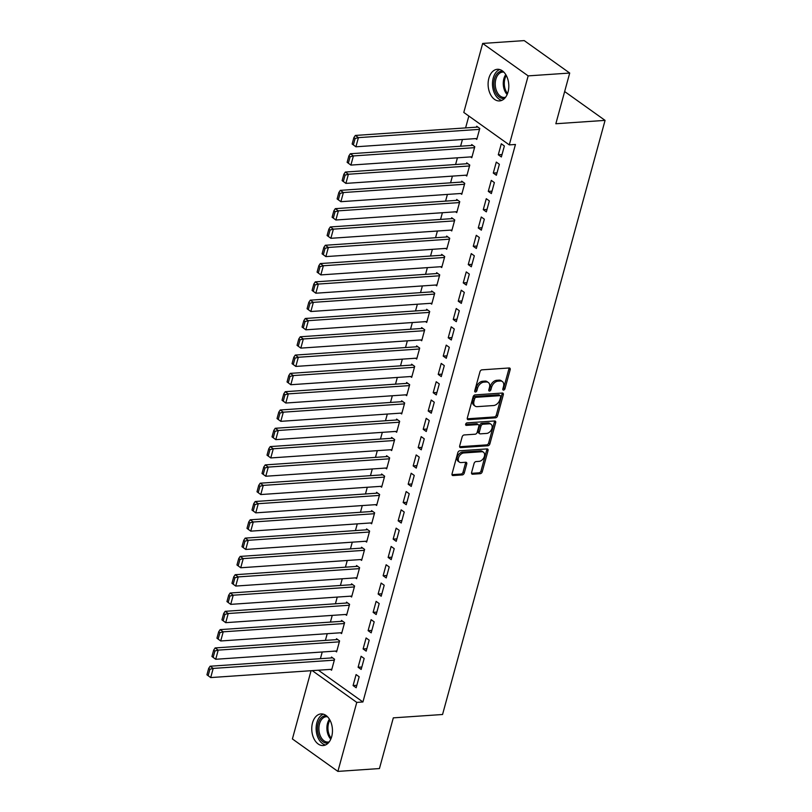 <?xml version="1.0" encoding="UTF-8"?>
<svg xmlns="http://www.w3.org/2000/svg" width="812" height="812" viewBox="0 0 812 812"><rect width="100%" height="100%" fill="white"/><g stroke="black" fill="none" stroke-linecap="round" stroke-linejoin="round"><path stroke-width="1.22" d="M503.552 390.085A1.401 0.934 125.5 0 0 504.952 388.755L510.18 369.673A2 1.34 125.5 0 0 509.824 368.151A2 1.34 125.5 0 0 509.154 367.978L481.973 369.836A2 1.34 125.5 0 0 479.973 371.734L474.746 390.826A1.401 0.934 125.5 0 0 476.867 390.673L477.537 388.207A6.384 4.273 125.5 0 1 483.942 382.127L486.215 381.975A6.384 4.273 125.5 0 1 488.347 382.523A6.384 4.273 125.5 0 1 489.474 387.395L488.794 389.861A1.401 0.934 125.5 0 0 490.915 389.719L491.585 387.243A6.384 4.273 125.5 0 1 497.989 381.163L500.253 381.011A6.384 4.273 125.5 0 1 502.395 381.569A6.384 4.273 125.5 0 1 503.521 386.431L502.841 388.897A1.401 0.934 125.5 0 0 503.552 390.085M502.811 389.06A1.401 0.934 125.5 0 0 503.724 387.882L508.951 368.79A2 1.34 125.5 0 0 509.002 367.988M474.715 390.978A1.401 0.934 125.5 0 0 475.639 389.801L476.309 387.334L477.537 388.207M488.763 390.024A1.401 0.934 125.5 0 0 489.677 388.836L490.357 386.37L491.585 387.243M312.518 722.893A15.854 10.323 86.1 0 1 321.024 713.921A15.854 10.323 86.1 0 1 331.702 736.575A15.854 10.323 86.1 0 1 323.186 745.548A15.854 10.323 86.1 0 1 312.518 722.893M488.865 78.267A15.854 10.323 86.1 0 1 497.38 69.294A15.854 10.323 86.1 0 1 508.048 91.949A15.854 10.323 86.1 0 1 499.542 100.921A15.854 10.323 86.1 0 1 488.865 78.267M471.589 472.533A2 1.34 125.5 0 0 471.945 474.056A2 1.34 125.5 0 0 472.604 474.228L480.237 473.7A2 1.34 125.5 0 0 482.237 471.802L488.032 450.599A2 1.34 125.5 0 0 487.687 449.087A2 1.34 125.5 0 0 487.017 448.914L459.836 450.772A2 1.34 125.5 0 0 457.826 452.67L452.03 473.863A2 1.34 125.5 0 0 452.385 475.385A2 1.34 125.5 0 0 453.045 475.558L462.261 474.929A2 1.34 125.5 0 0 464.261 473.031L466.748 463.957A2 1.34 125.5 0 0 466.392 462.434A2 1.34 125.5 0 0 465.733 462.261L461.155 462.576A5.339 3.573 125.5 0 1 459.379 462.119A5.339 3.573 125.5 0 1 458.892 456.841A5.339 3.573 125.5 0 1 463.784 452.964L481.689 451.746A5.339 3.573 125.5 0 1 483.465 452.203A5.339 3.573 125.5 0 1 483.962 457.481A5.339 3.573 125.5 0 1 479.06 461.358L476.076 461.561A2 1.34 125.5 0 0 474.076 463.459L471.589 472.533M318.385 670.215L362.923 701.974L515.447 144.465L509.286 144.891L463.794 112.442L482.673 43.442L528.165 75.881L509.286 144.891M362.923 701.974L356.772 702.4L337.893 771.4L292.401 738.95L311.067 670.712M482.673 43.442L524.217 40.6L569.709 73.05L555.844 123.749L605.072 120.379L442.55 714.499L393.312 717.859L379.437 768.558L337.893 771.4M569.709 73.05L528.165 75.881M495.523 417.825A2 1.34 125.5 0 0 497.523 415.927L503.318 394.733A2 1.34 125.5 0 0 502.973 393.211A2 1.34 125.5 0 0 502.303 393.038L475.121 394.896A2 1.34 125.5 0 0 473.112 396.794L467.316 417.997A2 1.34 125.5 0 0 467.671 419.52A2 1.34 125.5 0 0 468.331 419.692L495.523 417.825L494.295 416.952A2 1.34 125.5 0 0 496.294 415.054L502.09 393.85A2 1.34 125.5 0 0 502.151 393.049M495.675 422.666L489.88 443.87A2 1.34 125.5 0 1 487.88 445.768L460.688 447.625A2 1.34 125.5 0 1 460.028 447.453A2 1.34 125.5 0 1 459.673 445.93L462.16 436.856A2 1.34 125.5 0 1 464.159 434.958L475.182 434.207A2 1.34 125.5 0 0 477.182 432.309L478.826 426.29A2 1.34 125.5 0 0 478.481 424.767A2 1.34 125.5 0 0 477.811 424.595L466.332 425.376A1.401 0.934 125.5 0 1 467.022 422.859L494.66 420.971A2 1.34 125.5 0 1 495.33 421.144A2 1.34 125.5 0 1 495.675 422.666L494.447 421.793L488.651 442.987L489.88 443.87M605.072 120.379L564.644 91.543M358.102 667.251L361.167 669.443L364.172 658.461L361.107 656.269L358.102 667.251L361.837 666.997M335.427 651.092L336.584 651.904L339.589 640.922L336.513 638.729L336.259 639.653M368.11 630.65L371.185 632.842L374.19 621.86L371.114 619.668L368.11 630.65L371.855 630.396M345.445 614.481L346.592 615.303L349.596 604.321L346.521 602.128L346.277 603.042M378.128 594.039L381.204 596.231L384.208 585.249L381.132 583.057L378.128 594.039L381.873 593.785M355.463 577.88L356.61 578.692L359.614 567.71L356.539 565.517L356.285 566.441M388.136 557.438L391.211 559.63L394.216 548.648L391.14 546.456L388.136 557.438L391.881 557.184M365.471 541.269L366.618 542.091L369.622 531.109L366.557 528.916L366.303 529.83M398.154 520.827L401.229 523.019L404.234 512.037L401.158 509.845L398.154 520.827L401.899 520.573M375.489 504.668L376.636 505.48L379.64 494.498L376.565 492.305L376.321 493.229M408.172 484.226L411.248 486.418L414.252 475.436L411.176 473.244L408.172 484.226L411.917 483.972M385.507 468.057L386.654 468.879L389.658 457.897L386.583 455.705L386.329 456.618M418.18 447.615L421.255 449.807L424.26 438.825L421.184 436.633L418.18 447.615L421.925 447.361M395.515 431.456L396.662 432.268L399.666 421.286L396.591 419.093L396.347 420.017M428.198 411.014L431.273 413.207L434.278 402.224L431.202 400.032L428.198 411.014L431.943 410.76M405.533 394.845L406.68 395.667L409.684 384.685L406.609 382.493L406.355 383.406M438.216 374.403L441.281 376.595L444.286 365.613L441.22 363.421L438.216 374.403L441.951 374.149M415.541 358.244L416.698 359.056L419.702 348.074L416.627 345.882L416.373 346.805M448.224 337.802L451.299 339.995L454.304 329.012L451.228 326.82L448.224 337.802L451.969 337.548M425.559 321.633L426.706 322.455L429.71 311.473L426.635 309.281L426.391 310.194M458.242 301.191L461.317 303.383L464.322 292.401L461.246 290.209L458.242 301.191L461.987 300.937M435.577 285.032L436.724 285.844L439.728 274.862L436.653 272.67L436.399 273.593M468.25 264.59L471.325 266.783L474.33 255.8L471.254 253.608L468.25 264.59L471.995 264.336M445.585 248.421L446.732 249.243L449.736 238.261L446.671 236.069L446.417 236.982M478.268 227.979L481.343 230.172L484.348 219.189L481.272 216.997L478.268 227.979L482.013 227.725M455.603 211.82L456.75 212.632L459.754 201.65L456.679 199.458L456.435 200.381M488.286 191.378L491.361 193.571L494.366 182.588L491.29 180.396L488.286 191.378L492.031 191.124M465.621 175.209L466.768 176.031L469.772 165.049L466.697 162.857L466.443 163.77M498.294 154.767L501.369 156.96L504.374 145.977L501.298 143.785L498.294 154.767L502.039 154.513M475.629 138.608L476.776 139.42L479.78 128.438L476.715 126.246L476.461 127.169M468.849 116.045L465.601 127.91M462.434 139.502L460.597 146.211M457.42 157.812L455.593 164.511M452.416 176.113L450.579 182.812M447.412 194.413L445.575 201.122M442.398 212.714L440.571 219.423M437.394 231.024L435.557 237.723M432.39 249.325L430.553 256.024M427.376 267.625L425.549 274.334M422.372 285.925L420.535 292.635M417.368 304.236L415.531 310.935M412.354 322.537L410.527 329.236M407.35 340.837L405.513 347.546M402.346 359.137L400.509 365.847M397.332 377.448L395.505 384.147M392.328 395.748L390.501 402.447M387.324 414.049L385.487 420.758M382.32 432.349L380.483 439.059M377.306 450.66L375.479 457.359M372.302 468.96L370.465 475.659M367.298 487.261L365.461 493.97M362.284 505.561L360.457 512.27M357.28 523.872L355.443 530.571M352.276 542.172L350.439 548.871M347.262 560.473L345.435 567.182M342.258 578.773L340.421 585.482M337.254 597.084L335.417 603.783M332.24 615.384L330.413 622.083M327.236 633.685L325.399 640.394M322.232 651.985L320.395 658.694M470.625 156.909L471.772 157.731L474.776 146.749L471.701 144.556L471.457 145.47M493.29 173.068L496.365 175.26L499.37 164.288L496.294 162.095L493.29 173.068L497.035 172.814M460.607 193.51L461.754 194.332L464.758 183.35L461.693 181.157L461.439 182.071M483.272 209.679L486.347 211.871L489.352 200.889L486.276 198.696L483.272 209.679L487.017 209.425M450.599 230.121L451.746 230.943L454.75 219.961L451.675 217.768L451.421 218.682M473.264 246.29L476.339 248.472L479.344 237.5L476.268 235.307L473.264 246.29L477.009 246.026M440.581 266.722L441.728 267.544L444.732 256.562L441.657 254.369L441.413 255.283M463.246 282.891L466.321 285.083L469.326 274.101L466.25 271.908L463.246 282.891L466.991 282.637M430.563 303.333L431.72 304.155L434.724 293.173L431.649 290.98L431.395 291.894M453.238 319.502L456.303 321.684L459.308 310.712L456.242 308.519L453.238 319.502L456.973 319.238M420.555 339.934L421.702 340.756L424.706 329.773L421.631 327.581L421.377 328.495M443.22 356.103L446.295 358.295L449.3 347.313L446.224 345.12L443.22 356.103L446.965 355.849M410.537 376.545L411.684 377.367L414.688 366.385L411.613 364.192L411.369 365.106M433.202 392.714L436.277 394.906L439.282 383.924L436.206 381.731L433.202 392.714L436.947 392.45M400.519 413.146L401.676 413.968L404.68 402.985L401.605 400.793L401.351 401.707M423.194 429.315L426.259 431.507L429.264 420.525L426.198 418.332L423.194 429.315L426.929 429.061M390.511 449.757L391.658 450.579L394.662 439.596L391.587 437.404L391.343 438.318M413.176 465.926L416.251 468.118L419.256 457.136L416.18 454.943L413.176 465.926L416.921 465.662M380.493 486.358L381.64 487.18L384.644 476.197L381.579 474.005L381.325 474.918M403.158 502.526L406.233 504.719L409.238 493.737L406.162 491.544L403.158 502.526L406.903 502.273M370.485 522.969L371.632 523.791L374.637 512.808L371.561 510.616L371.307 511.53M393.15 539.138L396.226 541.33L399.23 530.348L396.154 528.155L393.15 539.138L396.895 538.874M360.467 559.569L361.614 560.392L364.618 549.409L361.543 547.217L361.299 548.13M383.132 575.738L386.207 577.931L389.212 566.949L386.136 564.756L383.132 575.738L386.877 575.485M350.449 596.181L351.606 597.003L354.611 586.02L351.535 583.828L351.281 584.741M373.124 612.349L376.189 614.542L379.194 603.56L376.118 601.367L373.124 612.349L376.859 612.086M340.441 632.781L341.588 633.604L344.592 622.621L341.517 620.429L341.263 621.342M363.106 648.95L366.182 651.143L369.186 640.16L366.11 637.968L363.106 648.95L366.851 648.697M330.423 669.392L331.57 670.215L334.574 659.232L331.499 657.04L331.255 657.953M353.088 685.561L356.163 687.754L359.168 676.772L356.092 674.579L353.088 685.561L356.833 685.298M312.234 670.631L356.772 702.4M502.395 381.569L501.166 380.686A6.384 4.273 125.5 0 0 499.025 380.138L500.253 381.011M490.357 386.37A6.384 4.273 125.5 0 1 496.761 380.29L499.025 380.138M488.347 382.523L487.119 381.65A6.384 4.273 125.5 0 0 484.977 381.092L486.215 381.975M476.309 387.334A6.384 4.273 125.5 0 1 482.714 381.254L484.977 381.092M467.255 418.799L494.295 416.952M500.669 396.855A1.401 0.934 125.5 0 0 499.959 395.667L476.096 397.301A1.401 0.934 125.5 0 0 474.685 398.631L473.975 401.229A6.384 4.273 125.5 0 0 475.101 406.101A6.384 4.273 125.5 0 0 477.233 406.65L493.544 405.533A6.384 4.273 125.5 0 0 499.959 399.453L500.669 396.855M500.425 395.789L499.187 394.906A1.401 0.934 125.5 0 0 498.72 394.784L499.959 395.667M475.101 406.101L473.873 405.218A6.384 4.273 125.5 0 1 472.746 400.357L473.457 397.748A1.401 0.934 125.5 0 1 474.858 396.418L498.72 394.784M459.612 446.732L486.652 444.885A2 1.34 125.5 0 0 488.651 442.987M478.481 424.767L477.253 423.884A2 1.34 125.5 0 0 476.583 423.712L465.57 424.473M486.621 433.425A5.339 3.573 125.5 0 0 491.524 429.548A5.339 3.573 125.5 0 0 491.037 424.27A5.339 3.573 125.5 0 0 489.25 423.813L482.947 424.24A2 1.34 125.5 0 0 480.948 426.138L479.303 432.157A2 1.34 125.5 0 0 479.648 433.679A2 1.34 125.5 0 0 480.318 433.852L486.621 433.425M491.037 424.27L489.809 423.397A5.339 3.573 125.5 0 0 488.022 422.93L489.25 423.813M479.648 433.679L478.42 432.806A2 1.34 125.5 0 1 478.065 431.284L479.719 425.265A2 1.34 125.5 0 1 481.719 423.367L488.022 422.93M494.447 421.793A2 1.34 125.5 0 0 494.508 420.981M483.465 452.203L482.237 451.33A5.339 3.573 125.5 0 0 480.46 450.863L481.689 451.746M459.379 462.119L458.151 461.236A5.339 3.573 125.5 0 1 457.653 455.968A5.339 3.573 125.5 0 1 462.556 452.091L480.46 450.863M451.969 474.675L461.033 474.056A2 1.34 125.5 0 0 463.033 472.158L465.52 463.084A2 1.34 125.5 0 0 465.57 462.272M471.528 473.335L479.009 472.828A2 1.34 125.5 0 0 481.008 470.93L486.804 449.726A2 1.34 125.5 0 0 486.865 448.924M477.862 127.068L355.331 135.442L358.407 137.634L479.537 129.352M477.03 138.507L355.91 146.789L352.134 144.018L353.362 144.891L355.108 138.487L353.88 137.614L352.134 144.018M355.108 138.487L358.407 137.634L355.91 146.789L353.362 144.891M353.88 137.614L355.331 135.442M472.848 145.368L350.327 153.742L353.403 155.934L474.523 147.662M472.026 156.807L350.896 165.09L347.12 162.319L348.348 163.192L350.104 156.787L348.876 155.914L347.12 162.319M350.104 156.787L353.403 155.934L350.896 165.09L348.348 163.192M348.876 155.914L350.327 153.742M467.844 163.679L345.323 172.053L348.399 174.245L469.519 165.963M467.012 175.118L345.892 183.39L342.116 180.619L343.344 181.502L345.1 175.098L343.872 174.215L342.116 180.619M345.1 175.098L348.399 174.245L345.892 183.39L343.344 181.502M343.872 174.215L345.323 172.053M504.638 98.353A13.723 8.932 86.1 0 1 495.685 92.548A13.723 8.932 86.1 0 1 494.721 78.053A13.723 8.932 86.1 0 1 502.77 71.131M503.876 72.136A12.698 8.272 -93.9 0 0 502.669 72.085A12.698 8.272 -93.9 0 0 495.899 79.089A12.698 8.272 -93.9 0 0 496.985 91.918A12.698 8.272 -93.9 0 0 504.404 97.43A12.698 8.272 -93.9 0 0 505.592 97.217M499.715 69.538A15.753 10.262 -93.9 0 0 494.64 93.695A15.753 10.262 -93.9 0 0 501.826 100.353M328.281 742.99A13.723 8.932 86.1 0 1 319.339 737.184A13.723 8.932 86.1 0 1 318.365 722.69A13.723 8.932 86.1 0 1 326.424 715.768M327.53 716.773A12.698 8.272 -93.9 0 0 326.322 716.712A12.698 8.272 -93.9 0 0 319.552 723.725A12.698 8.272 -93.9 0 0 320.628 736.555A12.698 8.272 -93.9 0 0 328.048 742.056A12.698 8.272 -93.9 0 0 329.246 741.843M323.369 714.164A15.753 10.262 -93.9 0 0 318.294 738.331A15.753 10.262 -93.9 0 0 325.47 744.99M462.84 181.979L340.319 190.353L343.385 192.545L464.515 184.263M462.008 193.418L340.888 201.691L337.112 198.93L338.34 199.803L340.086 193.398L338.858 192.515L337.112 198.93M340.086 193.398L343.385 192.545L340.888 201.691L338.34 199.803M338.858 192.515L340.319 190.353M457.826 200.28L335.305 208.654L338.381 210.846L459.501 202.574M457.004 211.719L335.874 220.001L332.098 217.23L333.326 218.103L335.082 211.699L333.854 210.826L332.098 217.23M335.082 211.699L338.381 210.846L335.874 220.001L333.326 218.103M333.854 210.826L335.305 208.654M452.822 218.58L330.301 226.954L333.377 229.146L454.497 220.874M451.99 230.019L330.87 238.302L327.094 235.531L328.322 236.404L330.078 229.999L328.85 229.126L327.094 235.531M330.078 229.999L333.377 229.146L330.87 238.302L328.322 236.404M328.85 229.126L330.301 226.954M447.818 236.891L325.297 245.265L328.363 247.457L449.493 239.175M446.986 248.33L325.866 256.602L322.09 253.831L323.318 254.714L325.074 248.31L323.836 247.427L322.09 253.831M325.074 248.31L328.363 247.457L325.866 256.602L323.318 254.714M323.836 247.427L325.297 245.265M442.814 255.191L320.283 263.565L323.359 265.757L444.489 257.475M441.982 266.63L320.852 274.903L317.076 272.142L318.314 273.015L320.06 266.61L318.832 265.727L317.076 272.142M320.06 266.61L323.359 265.757L320.852 274.903L318.314 273.015M318.832 265.727L320.283 263.565M437.8 273.492L315.279 281.865L318.355 284.058L439.475 275.786M436.978 284.931L315.848 293.213L312.072 290.442L313.3 291.315L315.056 284.91L313.828 284.038L312.072 290.442M315.056 284.91L318.355 284.058L315.848 293.213L313.3 291.315M313.828 284.038L315.279 281.865M432.796 291.792L310.275 300.166L313.351 302.358L434.471 294.086M431.964 303.231L310.844 311.514L307.068 308.743L308.296 309.616L310.052 303.211L308.814 302.338L307.068 308.743M310.052 303.211L313.351 302.358L310.844 311.514L308.296 309.616M308.814 302.338L310.275 300.166M427.792 310.103L305.261 318.477L308.337 320.669L429.467 312.387M426.96 321.542L305.84 329.814L302.054 327.043L303.292 327.926L305.038 321.522L303.81 320.638L302.054 327.043M305.038 321.522L308.337 320.669L305.84 329.814L303.292 327.926M303.81 320.638L305.261 318.477M422.778 328.403L300.257 336.777L303.333 338.969L424.453 330.687M421.956 339.842L300.826 348.115L297.05 345.354L298.278 346.227L300.034 339.822L298.806 338.939L297.05 345.354M300.034 339.822L303.333 338.969L300.826 348.115L298.278 346.227M298.806 338.939L300.257 336.777M417.774 346.704L295.253 355.077L298.329 357.27L419.449 348.998M416.942 358.143L295.822 366.425L292.046 363.654L293.274 364.527L295.03 358.122L293.802 357.25L292.046 363.654M295.03 358.122L298.329 357.27L295.822 366.425L293.274 364.527M293.802 357.25L295.253 355.077M412.77 365.004L290.239 373.378L293.315 375.57L414.445 367.298M411.938 376.443L290.818 384.726L287.042 381.955L288.27 382.828L290.016 376.423L288.788 375.55L287.042 381.955M290.016 376.423L293.315 375.57L290.818 384.726L288.27 382.828M288.788 375.55L290.239 373.378M407.756 383.315L285.235 391.688L288.311 393.881L409.431 385.598M406.934 394.754L285.804 403.026L282.028 400.255L283.256 401.138L285.012 394.733L283.784 393.85L282.028 400.255M285.012 394.733L288.311 393.881L285.804 403.026L283.256 401.138M283.784 393.85L285.235 391.688M402.752 401.615L280.231 409.989L283.307 412.181L404.427 403.899M401.92 413.054L280.8 421.337L277.024 418.566L278.252 419.439L280.008 413.034L278.78 412.151L277.024 418.566M280.008 413.034L283.307 412.181L280.8 421.337L278.252 419.439M278.78 412.151L280.231 409.989M397.748 419.916L275.217 428.289L278.293 430.482L399.423 422.21M396.916 431.355L275.796 439.637L272.02 436.866L273.248 437.739L274.994 431.334L273.766 430.462L272.02 436.866M274.994 431.334L278.293 430.482L275.796 439.637L273.248 437.739M273.766 430.462L275.217 428.289M392.734 438.216L270.213 446.59L273.289 448.782L394.409 440.51M391.912 449.655L270.782 457.938L267.006 455.167L268.234 456.039L269.99 449.635L268.762 448.762L267.006 455.167M269.99 449.635L273.289 448.782L270.782 457.938L268.234 456.039M268.762 448.762L270.213 446.59M387.73 456.527L265.209 464.9L268.285 467.093L389.405 458.81M386.898 467.966L265.778 476.238L262.002 473.467L263.23 474.35L264.986 467.945L263.758 467.062L262.002 473.467M264.986 467.945L268.285 467.093L265.778 476.238L263.23 474.35M263.758 467.062L265.209 464.9M382.726 474.827L260.205 483.201L263.271 485.393L384.401 477.111M381.894 486.266L260.774 494.549L256.998 491.778L258.226 492.651L259.972 486.246L258.744 485.363L256.998 491.778M259.972 486.246L263.271 485.393L260.774 494.549L258.226 492.651M258.744 485.363L260.205 483.201M377.712 493.128L255.191 501.501L258.267 503.694L379.387 495.421M376.89 504.567L255.76 512.849L251.984 510.078L253.212 510.951L254.968 504.546L253.74 503.673L251.984 510.078M254.968 504.546L258.267 503.694L255.76 512.849L253.212 510.951M253.74 503.673L255.191 501.501M372.708 511.428L250.187 519.802L253.263 521.994L374.383 513.722M371.876 522.867L250.756 531.149L246.98 528.379L248.208 529.251L249.964 522.847L248.736 521.974L246.98 528.379M249.964 522.847L253.263 521.994L250.756 531.149L248.208 529.251M248.736 521.974L250.187 519.802M367.704 529.739L245.183 538.112L248.249 540.305L369.379 532.022M366.872 541.178L245.752 549.45L241.976 546.679L243.204 547.562L244.96 541.157L243.722 540.274L241.976 546.679M244.96 541.157L248.249 540.305L245.752 549.45L243.204 547.562M243.722 540.274L245.183 538.112M362.7 548.039L240.169 556.413L243.245 558.605L364.365 550.323M361.868 559.478L240.738 567.761L236.962 564.99L238.2 565.862L239.946 559.458L238.718 558.575L236.962 564.99M239.946 559.458L243.245 558.605L240.738 567.761L238.2 565.862M238.718 558.575L240.169 556.413M357.686 566.34L235.165 574.713L238.241 576.906L359.361 568.633M356.864 577.779L235.734 586.061L231.958 583.29L233.186 584.163L234.942 577.758L233.714 576.885L231.958 583.29M234.942 577.758L238.241 576.906L235.734 586.061L233.186 584.163M233.714 576.885L235.165 574.713M352.682 584.64L230.161 593.014L233.227 595.206L354.357 586.934M351.85 596.079L230.73 604.361L226.954 601.591L228.182 602.463L229.938 596.059L228.7 595.186L226.954 601.591M229.938 596.059L233.227 595.206L230.73 604.361L228.182 602.463M228.7 595.186L230.161 593.014M347.678 602.951L225.147 611.324L228.223 613.517L349.353 605.234M346.846 614.39L225.726 622.662L221.94 619.891L223.178 620.774L224.924 614.369L223.696 613.486L221.94 619.891M224.924 614.369L228.223 613.517L225.726 622.662L223.178 620.774M223.696 613.486L225.147 611.324M342.664 621.251L220.143 629.625L223.219 631.817L344.339 623.535M341.842 632.69L220.712 640.972L216.936 638.202L218.164 639.074L219.92 632.67L218.692 631.787L216.936 638.202M219.92 632.67L223.219 631.817L220.712 640.972L218.164 639.074M218.692 631.787L220.143 629.625M337.66 639.551L215.139 647.925L218.215 650.118L339.335 641.845M336.828 650.991L215.708 659.273L211.932 656.502L213.16 657.375L214.916 650.97L213.678 650.097L211.932 656.502M214.916 650.97L218.215 650.118L215.708 659.273L213.16 657.375M213.678 650.097L215.139 647.925M332.656 657.852L210.125 666.226L213.201 668.418L334.331 660.146M331.824 669.291L210.704 677.573L206.928 674.802L208.156 675.675L209.902 669.271L208.674 668.398L206.928 674.802M209.902 669.271L213.201 668.418L210.704 677.573L208.156 675.675M208.674 668.398L210.125 666.226M503.724 387.882L504.952 388.755M475.639 389.801L476.867 390.673M489.677 388.836L490.915 389.719M496.761 380.29L497.989 381.163M482.714 381.254L483.942 382.127M508.951 368.79L510.18 369.673M467.286 418.941L468.331 419.692M502.09 393.85L503.318 394.733M496.294 415.054L497.523 415.927M474.858 396.418L476.096 397.301M473.457 397.748L474.685 398.631M472.746 400.357L473.975 401.229M486.652 444.885L487.88 445.768M459.643 446.874L460.688 447.625M476.583 423.712L477.811 424.595M465.601 424.859L466.332 425.376M481.719 423.367L482.947 424.24M479.719 425.265L480.948 426.138M478.065 431.284L479.303 432.157M462.556 452.091L463.784 452.964M465.52 463.084L466.748 463.957M463.033 472.158L464.261 473.031M461.033 474.056L462.261 474.929M452 474.817L453.045 475.558M486.804 449.726L488.032 450.599M481.008 470.93L482.237 471.802M479.009 472.828L480.237 473.7M471.559 473.477L472.604 474.228M507.135 94.527A12.698 8.272 86.1 0 1 505.003 91.37A12.698 8.272 86.1 0 1 505.774 74.592M506.302 75.496A12.281 7.998 -93.9 0 0 505.977 91.086A12.281 7.998 -93.9 0 0 507.53 93.553M330.788 739.153A12.698 8.272 86.1 0 1 328.647 736.007A12.698 8.272 86.1 0 1 329.418 719.219M329.946 720.132A12.281 7.998 -93.9 0 0 329.621 735.723A12.281 7.998 -93.9 0 0 331.184 738.189"/></g></svg>
